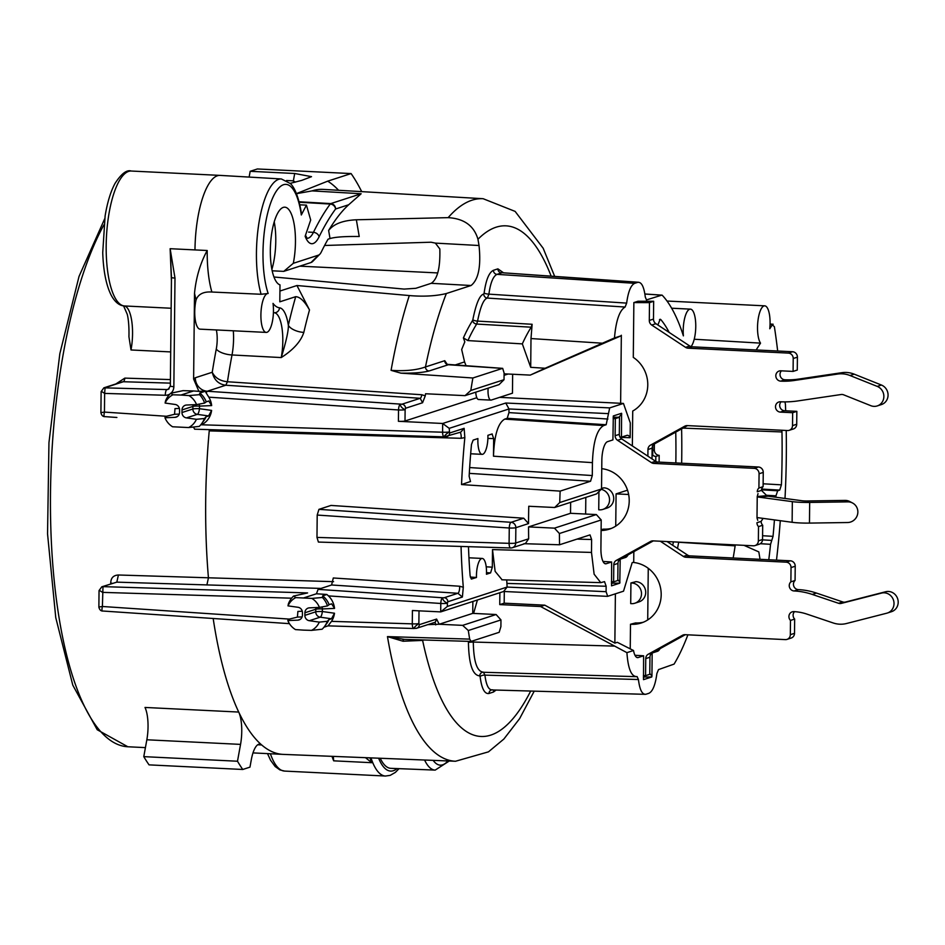 <?xml version="1.0" encoding="UTF-8"?>
<svg xmlns="http://www.w3.org/2000/svg" width="945" height="945" viewBox="0 0 945 945"><rect width="100%" height="100%" fill="white"/><g stroke="black" fill="none" stroke-linecap="round" stroke-linejoin="round"><path stroke-width="1.42" d="M273.955 276.991L404.082 289.087L415.812 288.308L431.204 283.323C437.488 279.188 440.358 267.73 439.827 248.96L435.373 243.113L431.074 242.215L324.608 245.476M659.102 462.129L659.173 455.348A5.197 4.89 -108 0 1 654.318 449.95L654.377 443.961M652.794 445.638L652.7 455.1A5.197 4.89 -108 0 0 655.83 456.435L659.173 455.348M647.715 619.944L648.258 568.311M634.969 655.263L643.604 655.795L638.218 657.531A17.152 5.469 -87.2 0 1 637.544 657.625A17.152 5.469 -87.2 0 1 633.516 650.514L617.309 642.316L614.864 643.108L615.384 593.826M630.492 624.255L635.536 622.944L630.492 624.255L630.232 648.943M630.929 582.959L635.973 581.647A10.395 9.781 72 0 1 645.577 590.684A10.395 9.781 72 0 1 639.068 601.859L634.886 603.217A10.395 9.781 72 0 1 631.567 603.654L630.705 603.607L630.929 582.959L631.78 583.006A10.395 9.781 72 0 1 641.383 592.042A10.395 9.781 72 0 1 634.886 603.217M585.817 497.401L585.64 514.045L596.354 514.564L601.209 519.963L559.405 533.523L554.455 528.149L596.354 514.564M615.738 526.129L616.081 493.881L627.515 490.171M652.7 455.1L652.05 456.494M657.862 324.986L660.189 319.245L660.862 319.634L659.492 319.599M669.19 332.439A179.278 57.184 92.8 0 0 660.862 319.634M691.043 346.614A19.491 6.213 92.8 0 0 695.756 324.986A19.491 6.213 92.8 0 0 690.429 309.133A19.491 6.213 92.8 0 0 683.389 335.877A202.667 64.638 92.8 0 0 662.351 295.383L662.02 295.1M646.392 299.943L661.677 295.159L644.892 294.025M638.643 282.248L637.58 282.401C641.407 281.622 643.982 286.512 645.293 297.049L646.545 300.002M531.22 327.194A178.203 56.842 92.8 0 0 522.325 343.885L530.7 367.321L530.995 338.558L532.13 324.277L531.22 327.194L476.682 324.064L477.568 321.099C480.45 306.617 483.722 298.939 487.372 298.077L488.908 294.143C490.455 282.779 493.148 276.188 496.999 274.357L634.721 283.323L637.58 282.401L502.539 272.762L638.383 282.248M634.721 283.323C630.882 285.036 628.189 291.639 626.653 303.109L488.908 294.143A3.898 0.803 6.9 0 1 484.135 293.056C485.931 280.003 489.026 272.42 493.42 270.305L497.897 268.852L503.579 272.845M620.629 403.291L621.337 335.251A17.01 5.434 92.8 0 0 621.243 335.747L614.474 337.944C615.951 320.709 619.495 310.409 625.094 307.042L626.653 303.109M692.212 346.815L688.031 348.173L788.354 353.099A5.197 4.89 72 0 1 793.221 358.509L793.091 371.409L797.273 370.05L797.415 357.151A5.197 4.89 72 0 0 792.548 351.741L692.212 346.815A5.197 4.89 72 0 1 689.755 346L655.901 323.686A5.197 4.89 72 0 1 653.479 319.091L653.668 301.278L638.04 301.231L633.859 302.577L633.292 357.387A31.173 29.33 72 0 1 632.725 411.04L632.359 445.945M601.103 529.602L603.571 529.129L601.103 529.921M601.54 488.305L603.997 487.833A10.395 9.781 72 0 1 613.6 496.869A10.395 9.781 72 0 1 607.103 508.044L602.91 509.39A10.395 9.781 72 0 1 599.602 509.839L598.74 509.792L598.929 491.577M652.168 653.042L651.932 676.077L649.77 673.454M652.251 652.983L657.555 651.27L655.558 651.152M651.932 676.077L651.766 676.974L643.51 679.644L643.604 655.795M476.823 397.715L405.003 421.009A5.197 0.591 -179.4 0 1 398.412 421.305L442.673 423.478L505.776 403.019L609.679 407.897L623.44 403.432L630.291 422.947L630.138 437.712A17.152 5.469 -87.2 0 0 627.504 435.302A17.152 5.469 -87.2 0 0 626.866 435.397L621.479 437.133L621.574 413.284L613.317 415.954L612.915 439.909L607.529 441.658A17.152 5.469 -87.2 0 0 601.835 460.487L601.528 488.99L596.578 493.916L554.668 507.5L528.763 506.26A280.24 89.385 92.8 0 0 528.55 523.577L523.731 518.203L331.022 505.433L318.938 509.355L317.201 515.06L316.977 537.41L509.095 543.328A5.197 0.591 0.6 0 0 515.686 543.021L528.657 538.815A280.24 89.385 -87.2 0 1 528.55 526.908L570.52 513.3L585.64 514.045M609.679 407.897L606.17 424.742L603.654 425.557C596.933 429.432 593.188 441.787 592.432 462.637L592.291 475.548L590.566 481.253L560.137 491.116A279.956 89.291 -87.2 0 0 559.735 502.551L601.528 488.99M601.209 519.963L600.914 548.478A17.152 5.469 -87.2 0 0 605.58 563.811A17.152 5.469 -87.2 0 0 606.253 563.716L611.639 561.98L611.545 585.829L619.79 583.159L620.203 559.227M620.286 559.168L625.578 557.456L623.594 557.337M628.071 554.857A17.152 5.469 -87.2 0 1 625.59 557.456M672.757 545.312L673.395 541.863M678.699 542.123L677.518 548.454M672.982 641.513L671.541 642.305M468.425 641.36L468.425 642.281L473.303 642.045C473.646 661.713 477.024 671.753 483.45 672.167L484.915 675.12L638.43 679.526C639.73 690.074 642.305 694.965 646.144 694.185L648.813 693.323C652.652 691.61 655.346 685.019 656.881 673.561L658.5 669.603L674.092 664.099A202.372 64.555 92.8 0 0 687.889 634.827M645.187 694.351L646.144 694.185M638.43 679.526L637.084 676.561M633.516 650.514L626.913 652.652C628.071 668.871 631.414 676.844 636.942 676.573L636.079 676.655M660.035 648.672A17.152 5.469 -87.2 0 1 657.555 651.27M559.405 533.523A279.956 89.291 -87.2 0 0 559.57 544.769L589.999 534.894L591.617 539.512L591.487 552.423L594.121 574.194L600.784 582.652L604.528 581.636L606.147 586.254L606.088 591.7L607.706 596.319L623.523 591.192L632.17 562.665L633.717 562.157L633.8 554.302A17.152 5.469 -87.2 0 1 633.894 551.632M603.005 561.448L611.639 561.98M620.026 437.086L621.479 437.133M617.806 579.639L619.967 582.262M621.727 414.075L618.821 417.253M570.52 513.3L570.638 502.327M554.455 528.149L528.55 526.908M559.735 502.551L554.668 507.5M560.137 491.116L461.538 484.561A280.854 89.586 92.8 0 1 464.845 437.582L461.16 438.303L209.235 430.873L209.294 429.632M112.479 583.337L110.754 583.159C110.801 578.009 113.353 575.281 118.408 574.997L333.585 581.671M326.899 594.476L322.658 595.858A19.491 18.333 -108 0 1 329.12 604.646L331.636 603.831L334.542 608.415A19.491 18.333 72 0 0 328.458 595.893L326.899 594.476L316.433 593.779L318.099 589.373L331.601 584.99L333.29 577.986L459.636 586.231L463.298 587.247L462.388 597.039L457.912 593.283A5.197 1.583 93.8 0 0 459.636 586.231M461.054 546.446A280.854 89.586 92.8 0 0 463.298 587.247M528.657 538.815L525.455 543.481M559.57 544.769L523.908 543.694M554.68 276.401L543.174 248.251L515.119 211.397L483.131 198.71L323.261 189.39A283.087 90.295 92.8 0 0 312.063 190.89L361.155 193.749L348.67 204.758L335.593 208.999A5.197 4.89 -108 0 0 330.774 203.6L299.116 201.757M435.373 243.113L479.032 245.511L477.957 239.262C474.036 225.796 464.101 218.59 448.154 217.645L356.359 219.783C342.87 220.409 333.632 223.965 328.636 230.486A282.59 90.141 -87.2 0 1 348.67 204.758M502.693 368.361L504.098 373.015L504.028 379.701L470.811 390.474L465.046 395.648L425.569 393.758A281.267 89.716 92.8 0 0 425.262 395.837L421.801 394.75L227.45 381.745A283.087 90.295 -87.2 0 1 232.009 354.966A31.291 9.982 92.8 0 0 233.309 330.785M470.811 390.474A280.854 89.586 -87.2 0 1 472.878 377.988L400.881 373.145L391.076 370.345C405.11 371.279 416.568 370.145 425.474 366.943L444.741 360.695L447.209 364.297M479.032 245.511C481.159 266.289 478.501 279.625 471.071 285.508L446.347 293.529C435.81 296.08 423.466 296.754 409.291 295.561L296.954 285.52L309.499 309.948A282.484 90.094 92.8 0 0 303.817 332.404C300.912 341.393 293.387 349.792 281.232 357.564L232.009 354.966A12.994 4.926 10.7 0 1 216.287 349A18.298 5.835 92.8 0 0 216.358 329.959M503.697 591.476L440.701 611.899L412.422 610.517L412.28 623.854A5.197 1.666 91.8 0 0 413.792 628.508L328.045 625.862L331.482 621.361L412.28 623.854A5.197 0.591 0.6 0 0 418.871 623.546L419.273 624.68A3.898 3.662 72 0 1 416.792 628.212L435.302 622.212L436.614 619.069L439.189 624.243L462.648 625.366L468.307 630.516A280.854 89.586 -87.2 0 0 469.677 639.115L387.462 636.611L403.066 641.242L422.616 640.403A255.634 81.542 92.8 0 0 530.688 691.043M472.866 601.481L472.736 613.376L439.189 624.243L427.801 624.645M213.18 618.502A283.205 90.33 -87.2 0 0 238.719 712.057A283.205 90.33 92.8 0 0 261.694 744.967A25.987 8.292 -87.2 0 0 259.745 744.105A25.987 8.292 -87.2 0 0 251.299 759.792L249.964 767.139L242.759 769.478A324.773 103.584 -87.2 0 1 237.49 761.233L240.55 744.388L146.841 739.781A25.987 8.292 92.8 0 0 145.01 707.451L238.719 712.057A25.987 8.292 -87.2 0 1 240.55 744.388M523.731 518.203L511.068 522.302A5.197 4.89 72 0 1 515.852 527.7L515.686 543.021A5.197 4.89 72 0 1 510.796 547.946A5.197 1.666 -88.2 0 1 510.607 547.97A5.197 1.666 -88.2 0 1 509.095 543.328L509.26 528.007A5.197 1.642 -86.1 0 1 511.068 522.302L318.938 509.355M316.977 537.41L318.406 542.064L510.607 547.97A5.197 5.197 0 0 0 512.367 547.722L525.444 543.481M528.55 523.577L515.852 527.7A5.197 0.591 -179.4 0 1 509.26 528.007L317.201 515.06M470.515 481.607L469.145 476.268A258.28 82.38 92.8 0 1 471.484 444.469L473.138 440.11L477.922 438.551A15.592 4.973 92.8 0 0 482.127 454.344A15.592 4.973 92.8 0 0 487.904 435.326L492.18 433.944M470.327 481.548L461.538 484.561M606.17 424.742L507.229 418.304L504.713 419.119C497.991 422.994 494.247 435.35 493.479 456.199L493.668 438.598L487.88 438.433M492.05 433.979L493.668 438.598M469.677 639.115L471.13 641.407L499.173 632.311L500.897 626.606L500.968 619.92L496.101 614.522L472.736 613.376M468.307 630.516L500.968 619.92M472.878 377.988L502.48 368.396L448.733 364.77M507.229 418.304L508.953 412.599L508.989 408.961L505.776 403.019M444.174 436.85A5.197 1.666 -88.2 0 1 444.103 436.85A5.197 1.666 -88.2 0 1 442.591 432.208L442.673 423.478L449.218 428.345L508.989 408.961L607.954 413.603M449.218 428.345L449.584 433.034A3.898 3.662 72 0 1 447.091 436.566L447.091 436.566A3.898 3.662 72 0 1 445.91 436.732M449.584 433.034L464.125 428.321L464.845 437.582M318.099 589.373L442.603 597.772C442.756 600.016 444.351 601.811 447.387 603.17L447.812 601.764L462.388 597.039M607.375 596.342L503.626 591.476L507.122 587.058L447.351 606.442L440.701 611.899L440.795 603.477A5.197 0.591 -179.4 0 0 447.387 603.17L447.351 606.442M606.088 591.7L507.122 587.058L506.721 579.935M502.09 579.805L495.133 571.359L492.499 549.588L492.321 567.189L490.585 572.894L486.498 572.635M468.956 557.798L482.245 558.448A15.592 4.973 92.8 0 1 486.451 574.241L490.585 572.894M482.245 558.448A15.592 4.973 92.8 0 0 476.469 577.478L471.472 579.049M471.271 579.001L470.114 575.706A258.28 82.38 92.8 0 1 468.472 546.683M454.651 365.124L464.574 361.911L461.668 349.508L464.81 341.866L463.404 337.92L467.917 340.59L522.325 343.885M504.098 373.83L530.228 375.106L545.135 368.255L530.7 367.321M508.091 374.019L504.075 375.319M512.651 374.244L512.462 393.191L491.258 400.066A10.395 3.319 92.8 0 1 490.857 400.113A10.395 3.319 92.8 0 1 488.152 388.159M621.243 335.747L530.228 375.106M499.87 592.716L499.751 604.611L504.181 603.182L504.299 591.511M419.013 610.836L418.871 623.546C415.8 625.732 414.17 627.374 413.993 628.472L413.91 628.508M413.792 628.508A5.197 1.666 91.8 0 0 413.875 628.496L416.792 628.212A3.898 3.662 72 0 1 416.78 628.212A3.898 3.662 72 0 1 415.611 628.378M303.487 630.126L311.519 630.374A18.191 17.116 -108 0 0 319.304 622.117L309.31 620.711A5.197 4.89 72 0 1 304.869 615.349L304.904 612.762A5.197 4.89 72 0 1 309.44 607.848L319.457 607.411A18.191 17.116 -108 0 0 311.85 598.409L295.797 597.618A18.191 17.116 -108 0 0 288.001 605.875L298.006 607.281A5.197 4.89 72 0 1 302.435 612.643L302.412 615.23A5.197 4.89 72 0 1 297.864 620.144L287.847 620.57A18.191 17.116 -108 0 0 295.466 629.583L303.487 630.126M326.202 624.208A19.491 18.333 -108 0 0 326.438 623.913A19.491 18.333 -108 0 0 328.966 619.589L327.336 621.302A22.089 20.778 -108 0 1 324.844 626.051A22.089 20.778 -108 0 1 322.115 629.216L311.519 630.374M328.092 625.862L323.981 627.197M99.142 606.973L102.403 606.489C101.694 609.927 101.8 611.439 102.733 611.013L289.43 623.653M116.885 417.477L104.765 416.627C103.844 417.04 103.737 415.54 104.446 412.091L166.603 416.284M170.407 379.583L124.835 378.118L115.881 383.942M170.691 351.918L131.001 349.969L128.933 336.715C129.347 321.572 127.28 314.342 127.232 314.248L123.547 305.802M293.978 182.491L293.363 180.838L294.698 173.49L311.507 176.668L301.762 180.377L290.209 183.354M333.337 756.39L333.68 760.831A75.352 24.038 -87.2 0 1 331.99 756.331M309.499 309.948C304.668 301.325 300.073 296.895 295.702 296.671L279.814 301.821L279.992 284.858A38.969 12.427 -87.2 0 1 270.565 243.928A38.969 12.427 -87.2 0 1 284.811 207.179A38.969 12.427 -87.2 0 1 293.304 263.312L318.453 255.15A18.191 5.8 92.8 0 0 319.753 254.288A18.191 5.8 92.8 0 0 321.394 251.807A275.408 87.85 92.8 0 1 328.057 239.179L330.029 238.542C335.227 237.006 344.972 236.321 359.23 236.498L356.359 219.783M308.59 232.08L313.433 232.352A5.197 3.957 26.1 0 1 319.091 236.805A36.938 11.777 92.8 0 1 305.14 236.274L310.692 219.996L306.44 205.136L301.313 214.987L301.372 212.909C297.604 190.984 292.17 185.244 290.434 183.59L281.374 178.959L220.114 175.392A67.556 21.546 -87.2 0 0 220.043 175.392L131.261 171.033A67.556 21.546 -87.2 0 0 106.454 236.805A67.556 21.546 -87.2 0 0 124.232 305.944L171.151 308.247M266.23 332.404L200.068 329.155A19.491 6.213 -87.2 0 1 196.099 299.778C198.367 294.06 203.624 291.473 211.869 292.029L261.115 294.273L268.156 293.482A19.491 6.213 92.8 0 0 268.132 293.482A19.491 6.213 92.8 0 0 260.974 312.63A19.491 6.213 92.8 0 0 266.23 332.404A19.491 6.213 92.8 0 0 272.089 322.895A19.491 6.213 92.8 0 0 273.022 303.392A61.791 19.703 -87.2 0 0 279.496 307.798A36.938 11.777 92.8 0 1 288.343 325.234C288.627 330.384 286.252 341.169 281.232 357.564A31.74 10.123 92.8 0 0 274.334 312.748A66.989 21.369 -87.2 0 1 273.424 312.582M296.954 285.52L279.921 291.048M463.404 337.92A183.106 58.401 -87.2 0 1 472.606 320.461L472.843 319.717C476.067 303.569 479.694 295.005 483.745 294.049L484.135 293.056M468.425 642.281C468.85 664.217 472.618 675.415 479.741 675.876L480.119 676.62C481.655 688.598 484.608 694.221 488.99 693.476L493.467 692.024L496.101 690.051M694.221 339.243L760.524 343.13L756.142 349.957M667.016 301.042L764.753 305.837A19.491 6.213 92.8 0 1 769.773 328.742L772.278 324.856L774.38 326.686A310.881 99.154 -87.2 0 1 777.664 351.008M764.753 305.837A19.491 6.213 92.8 0 0 757.902 321.17A19.491 6.213 92.8 0 0 760.524 343.13M361.699 191.622A324.773 103.584 -87.2 0 0 351.091 173.573L327.702 181.156L296.447 193.607M208.951 400.987L206.234 401.826A19.491 18.333 -108 0 0 199.773 393.037L199.56 394.667L188.965 395.589L180.944 395.045L193.501 390.97L198.887 391.336L193.619 379.039L195.308 377.752L212.247 372.259C215.035 377.835 220.102 381 227.45 381.745L225.784 385.229C218.567 384.261 214.054 379.937 212.247 372.259A296.08 94.441 -87.2 0 1 216.287 349M193.619 379.039L194.516 293.281C196.052 277.511 200.281 263.253 207.191 250.508L194.977 249.917A67.556 21.546 -87.2 0 1 220.043 175.392M370.003 757.855A75.352 24.038 92.8 0 0 371.798 762.698L365.479 757.666M480.119 676.62A3.898 1.642 173.8 0 1 484.915 675.12C486.238 685.55 488.813 690.441 492.652 689.791M477.414 600.004L473.599 613.411M499.751 604.611L540.575 606.525L626.913 652.652M504.181 603.182L544.757 605.166L540.575 606.525M544.757 605.166L614.864 643.108M628.649 494.483L616.081 493.881M655.783 461.373L655.83 456.435M743.939 545.324L758.811 551.892L759.898 558.4A259.816 82.876 92.8 0 1 759.78 559.31M678.675 542.253L735.127 545.844A180.176 57.468 92.8 0 1 733.166 558.011M735.293 544.899L735.127 545.844M762.591 535.732L773.034 536.347L770.553 544.308A287.28 91.63 92.8 0 1 768.781 559.759M773.034 536.347A292.477 93.283 92.8 0 0 774.439 519.904M775.892 497.235A292.477 93.283 92.8 0 0 775.963 495.83L777.676 490.762L779.708 490.101L781.42 484.844A308.07 98.256 -87.2 0 0 781.976 431.959L781.846 430.258M770.069 324.017L773.152 324.241L770.045 324.69M780.003 374.303A310.881 99.154 -87.2 0 1 780.097 375.46M785.685 410.803A321.217 102.45 -87.2 0 0 785.425 404.495L785 401.885M786.228 430.471A321.217 102.45 -87.2 0 1 785 498.464M780.286 520.695A310.881 99.154 -87.2 0 1 776.483 560.137M762.532 539.855L771.781 540.41M681.652 463.239A283.205 90.33 92.8 0 0 681.605 428.876M675.746 432.125A265.013 84.53 -87.2 0 1 675.84 462.944M351.091 173.573L257.383 168.966L250.177 171.305L294.698 173.49M424.6 760.028A66.989 21.369 92.8 0 0 435.184 770.104L390.84 768.332A67.402 21.499 -87.2 0 1 380.233 758.256M312.063 190.89L296.482 193.69M307.397 238.282A31.74 10.123 92.8 0 0 313.433 232.352A298.23 95.126 -87.2 0 1 330.23 204.049A5.197 1.642 -86.7 0 1 330.774 203.6L361.155 193.749M299.234 202.242L330.23 204.049A5.197 4.441 36.4 0 1 335.593 208.999A293.033 93.46 -87.2 0 0 319.091 236.805M268.132 293.482L268.156 293.482A61.791 19.703 -87.2 0 1 272.243 198.958A61.791 19.703 -87.2 0 1 301.313 214.987M295.702 296.671A295.466 94.24 92.8 0 0 288.343 325.234A12.994 6.072 -166.9 0 0 303.817 332.404M272.184 270.802L283.76 271.369L293.304 263.312M283.76 271.369L310.999 262.533A25.987 8.292 92.8 0 0 312.854 261.292L319.753 254.288M425.262 395.837L422.569 402.747L420.194 398.294L225.784 385.229L207.25 391.242A12.994 12.226 72 0 1 195.308 377.752M398.412 421.305L398.53 409.965A5.197 1.642 -86.1 0 1 400.337 404.271C400.479 406.504 402.074 408.299 405.121 409.669L405.547 408.264L422.569 402.747M464.574 361.911L466.121 365.904M504.028 379.701L499.054 384.615L465.046 395.648M400.881 373.145C413.178 373.346 422.569 372.625 429.054 370.983A3.898 3.662 72 0 1 425.474 366.943A255.634 81.542 92.8 0 1 446.347 293.529M614.474 337.944L545.135 368.255M475.76 392.175A10.395 3.319 92.8 0 0 478.56 399.511L490.857 400.113M623.44 403.432L499.61 397.349M620.18 437.346L630.138 437.712M200.777 424.766L442.591 432.208A5.197 0.591 -179.4 0 0 449.182 431.9C446.099 434.074 444.469 435.716 444.292 436.826L444.221 436.862M194.764 429.148L193.335 427.045M464.125 428.321L460.806 432.113L444.138 436.862M460.038 432.361A5.197 1.595 -88.3 0 1 461.16 438.303M124.835 378.118A5.316 1.666 -88.3 0 1 123.334 381.733L122.082 381.922M170.36 383.127L123.334 381.733L105.072 387.663L104.635 393.404L101.41 391.348M171.435 280.866L170.135 248.7L174.99 278.054A5.197 0.591 -179.4 0 1 171.47 277.464L170.336 386.056L168.127 389.399A3.898 3.662 72 0 1 166.946 389.564L103.891 387.828L122.082 381.934M405.003 421.009L405.121 409.669A5.197 0.591 0.6 0 1 398.53 409.965L208.821 397.172A19.491 18.333 72 0 1 211.656 405.594L208.75 401.011M203.317 421.399A19.491 18.333 -108 0 0 203.553 421.092A19.491 18.333 -108 0 0 206.081 416.769L208.597 415.954L211.609 410.413A19.491 18.333 72 0 1 203.624 423.561L201.096 424.388M328.966 619.589L331.482 618.774L334.495 613.234A19.491 18.333 72 0 1 331.482 621.361M193.501 390.97L183.023 390.651L170.691 393.25L172.911 394.797A18.191 17.116 -108 0 0 165.127 403.054L175.12 404.46A5.197 4.89 72 0 1 179.562 409.823L179.526 412.41A5.197 4.89 72 0 1 174.99 417.336L164.973 417.761A18.191 17.116 -108 0 0 172.581 426.774L188.634 427.553A18.191 17.116 -108 0 0 196.418 419.308L186.425 417.891A5.197 4.89 72 0 1 181.983 412.528L182.019 409.953A5.197 4.89 72 0 1 186.555 405.027L196.572 404.602A18.191 17.116 -108 0 0 188.965 395.589M211.609 410.413L199.466 408.701L199.489 406.114A5.197 1.701 87.6 0 0 199.206 404.106M211.656 405.594L199.489 406.114A5.197 0.591 0.6 0 0 192.898 406.421A5.197 4.89 72 0 1 193.182 404.743M208.597 415.954L197.304 414.359A5.197 1.595 -82 0 0 199.466 408.701A5.197 0.591 0.6 0 0 192.874 408.996L192.898 406.421L182.019 409.953M206.081 416.769L204.451 418.493L196.418 419.308M203.553 421.092L201.958 423.23A22.089 20.778 -108 0 1 199.23 426.396L188.634 427.553M101.186 412.575L104.446 412.091L104.635 393.404L165.304 395.27A5.197 1.666 -88.2 0 1 166.946 389.564L169.072 388.867M164.973 417.761L165.304 416.568L174.553 414.288L175.002 408.618L179.385 408.429M170.691 393.25A22.089 20.778 -108 0 0 165.47 401.152L165.127 403.054M180.944 395.045L172.911 394.797M198.887 391.336L205.289 391.254L206.164 392.943L207.25 391.242L401.956 404.212A3.898 3.662 72 0 1 405.547 408.264M199.773 393.037L205.289 391.254M208.821 397.172L206.164 392.943M206.234 401.826L204.616 403.078L196.572 404.602M204.616 403.078A22.089 20.778 -108 0 0 199.56 394.667M201.958 423.23A22.089 20.778 -108 0 0 204.451 418.493M334.495 613.234L322.351 611.521L322.375 608.934A5.197 1.701 87.6 0 0 322.08 606.914M334.542 608.415L322.375 608.934A5.197 0.591 0.6 0 0 315.784 609.241A5.197 4.89 72 0 1 316.067 607.564M331.482 618.774L320.19 617.179A5.197 1.595 -82 0 0 322.351 611.521A5.197 0.591 0.6 0 0 315.748 611.817L315.784 609.241L304.904 612.762M327.336 621.302L319.304 622.117M289.489 619.105L102.403 606.489L102.981 586.632L307.586 592.928L293.564 596.059L295.797 597.618M316.433 593.779L303.829 597.866M291.603 598.197L102.556 592.373L99.319 590.33M118.408 574.997L116.814 582.144L101.812 586.798L116.814 582.144L321.016 588.428M470.291 577.064L476.469 577.478M328.458 595.893L440.795 603.477A5.197 1.642 93.9 0 1 442.603 597.772L444.233 597.724A3.898 3.662 72 0 1 447.812 601.764M331.601 584.99L457.912 593.283L444.233 597.724M329.12 604.646L327.502 605.899L319.457 607.411M327.502 605.899A22.089 20.778 -108 0 0 322.446 597.476L311.85 598.409M322.658 595.858L322.446 597.476M293.564 596.059A22.089 20.778 -108 0 0 288.343 603.973L288.001 605.875M302.128 616.908L297.439 617.097L288.19 619.388L287.847 620.57M297.439 617.097L297.888 611.427L302.27 611.25M194.977 249.917L170.135 248.7L171.47 277.452M286.548 180.507L293.363 180.838L295.419 182.149M249.126 177.081L250.177 171.305M242.759 769.478L149.062 764.871A324.773 103.584 -87.2 0 1 143.782 756.638L146.841 739.781M237.49 761.233L143.782 756.638M682.975 428.12L781.976 431.959M763.135 483.793L781.42 484.844M761.505 489.829L777.676 490.762M462.648 625.366L496.101 614.522M422.639 639.954A3.898 3.662 -108 0 0 422.616 640.403L423.892 639.989M403.834 639.375A3.898 1.181 -92.3 0 0 403.066 641.242M404.141 639.352L387.462 636.611A281.61 89.822 -87.2 0 0 455.514 761.257L283.311 754.393A283.205 90.33 -87.2 0 1 283.039 754.382A283.205 90.33 -87.2 0 1 261.694 744.967L257.701 744.778M619.79 583.159L611.415 583.195M651.766 676.974L643.38 677.01M643.356 622.223A31.173 29.33 72 0 1 635.536 622.944M649.947 657.224L645.754 658.582L645.577 675.675L649.758 674.317L649.947 657.224A5.197 4.89 72 0 1 652.452 652.877L648.258 654.223L682.562 635.253A5.197 4.89 72 0 1 685.03 634.686L785.354 639.611A5.197 4.89 72 0 0 787.02 639.387L791.201 638.029A5.197 4.89 72 0 0 794.521 633.327L790.327 634.686A5.197 4.89 72 0 1 787.02 639.387M685.302 634.697L652.452 652.877M794.532 611.651A5.197 4.89 72 0 0 794.662 619.069L794.521 633.327M667.052 541.556L687.57 555.081A5.197 4.89 72 0 0 690.027 555.884L790.351 560.81A5.197 4.89 72 0 1 795.217 566.22L795.076 580.478A5.197 4.89 72 0 0 798.301 589.609A72.753 68.453 72 0 1 816.445 593.07L842.763 601.941A5.197 4.89 -108 0 0 845.444 602.048L885.701 591.735A10.395 9.781 72 0 1 897.75 599.059A10.395 9.781 72 0 1 891.56 611.663L887.379 613.021A10.395 9.781 72 0 1 886.823 613.187L846.555 623.499A25.987 24.452 72 0 1 833.171 622.956L806.853 614.085A51.963 48.892 -108 0 0 793.894 611.616A5.197 4.89 72 0 0 790.481 620.428L790.327 634.686M660.307 541.225L683.389 556.44A5.197 4.89 72 0 0 685.834 557.243L786.169 562.169A5.197 4.89 72 0 1 791.036 567.579L790.882 581.837A5.197 4.89 72 0 0 794.107 590.968A72.753 68.453 72 0 1 812.263 594.429L838.581 603.3A5.197 4.89 -108 0 0 841.251 603.406L881.52 593.094A10.395 9.781 72 0 1 893.568 600.418A10.395 9.781 72 0 1 887.379 613.021M645.754 658.582A5.197 4.89 72 0 1 648.258 654.223M645.577 675.675L643.391 675.474M632.937 562.417A31.173 29.33 72 0 1 660.886 589.952A31.173 29.33 72 0 1 641.289 622.979A31.173 29.33 72 0 1 631.355 624.302M795.076 580.478L790.882 581.837M794.662 619.069L790.481 620.428M652.015 458.904L652.133 448.154A5.197 4.89 72 0 1 654.637 443.796L650.455 445.154L684.747 426.183A5.197 4.89 72 0 1 687.216 425.604L787.551 430.53A5.197 4.89 72 0 0 789.205 430.318L793.387 428.959A5.197 4.89 72 0 0 796.706 424.258L792.524 425.616A5.197 4.89 72 0 1 789.205 430.318M687.487 425.628L654.637 443.796M781.113 401.814A5.197 4.89 72 0 0 784.539 410.744L796.848 411.347L796.706 424.258M781.432 370.842A5.197 4.89 72 0 0 784.87 379.772A77.951 73.344 -108 0 0 798.513 379.11L841.912 372.684A25.987 24.452 72 0 1 854.209 374.161L881.425 385.04A10.395 9.781 72 0 1 888.064 395.057A10.395 9.781 72 0 1 881.425 404.566L877.243 405.925A10.395 9.781 72 0 1 870.829 405.688L843.613 394.809A5.197 4.89 -108 0 0 841.156 394.514L797.757 400.94A98.729 92.893 72 0 1 780.464 401.779A5.197 4.89 72 0 0 775.561 407.59A5.197 4.89 72 0 0 780.357 412.103L792.654 412.705L792.524 425.616M633.859 302.577L649.487 302.636L649.298 320.449A5.197 4.89 72 0 0 651.707 325.045L685.574 347.358A5.197 4.89 72 0 0 688.031 348.173M793.091 371.409L780.794 370.806A5.197 4.89 72 0 0 775.88 376.606A5.197 4.89 72 0 0 780.688 381.13A77.951 73.344 -108 0 0 794.332 380.469L837.731 374.043A25.987 24.452 72 0 1 850.027 375.519L877.243 386.399A10.395 9.781 72 0 1 883.87 396.416A10.395 9.781 72 0 1 877.243 405.925M647.88 456.175L647.951 449.501A5.197 4.89 72 0 1 650.455 445.154M653.668 301.278L649.487 302.636M796.848 411.347L792.654 412.705M611.391 528.409A31.173 29.33 72 0 1 603.571 529.129M617.971 563.409L613.789 564.767L613.612 581.86L617.794 580.502L617.971 563.409A5.197 4.89 72 0 1 620.487 559.062L616.294 560.409L650.597 541.438A5.197 4.89 72 0 1 653.054 540.871L753.389 545.797A5.197 4.89 72 0 0 755.043 545.572L759.237 544.214A5.197 4.89 72 0 0 762.544 539.512L758.362 540.871A5.197 4.89 72 0 1 755.043 545.572M653.338 540.883L620.487 559.062M763.087 518.38L761.138 521.368A5.197 4.89 72 0 0 762.698 525.255L762.544 539.512M766.808 495.641A5.197 3.496 84.6 0 0 768.12 496.184L758.54 497.094A5.197 3.496 84.6 0 1 757.228 496.538L766.808 495.641L761.469 490.396A5.197 4.89 72 0 1 763.099 486.663L758.918 488.022L759.071 473.764A5.197 4.89 72 0 0 754.204 468.354L653.869 463.428A5.197 4.89 72 0 1 651.412 462.625L617.557 440.299A5.197 4.89 72 0 1 615.136 435.704L615.325 418.611L613.14 418.6M613.151 417.229L619.507 417.253L619.329 434.346A5.197 4.89 72 0 0 621.739 438.941L655.606 461.266A5.197 4.89 72 0 0 658.051 462.07L758.386 466.995A5.197 4.89 72 0 1 763.253 472.405L763.099 486.663M761.469 490.396L757.276 491.754A5.197 4.89 72 0 1 758.918 488.022M757.748 520.341L757.004 517.931L757.228 496.538L758.032 493.644M762.698 525.255L758.516 526.613A5.197 4.89 72 0 1 756.957 522.727L761.138 521.368M758.516 526.613L758.362 540.871M613.789 564.767A5.197 4.89 72 0 1 616.294 560.409M613.612 581.86L611.427 581.659M601.741 468.673A31.173 29.33 72 0 1 628.968 496.55A31.173 29.33 72 0 1 609.324 529.165A31.173 29.33 72 0 1 601.103 530.511M601.174 489.356A10.395 9.781 72 0 1 609.501 498.936A10.395 9.781 72 0 1 602.91 509.39M619.507 417.253L615.325 418.611M768.12 496.184L801.915 500.732A5.197 0.591 0.6 0 0 806.865 500.968L845.007 500.401A10.395 10.076 -62.4 0 1 849.72 501.511L852.532 502.988A10.395 10.076 -62.4 0 1 847.594 522.526L809.463 523.093A18.191 2.067 -179.4 0 1 792.123 522.29L758.327 517.742A5.197 3.496 84.6 0 0 757.004 517.931M758.54 497.094L792.335 501.641A18.191 2.067 0.6 0 0 809.676 502.445L847.819 501.866A10.395 10.076 -62.4 0 1 852.532 502.988M638.229 657.531L636.883 657.46M606.253 563.716L604.906 563.645M206.884 584.979L208.443 577.856A283.205 90.33 -87.2 0 1 209.235 430.873M483.131 198.71A281.61 89.822 92.8 0 0 448.154 217.645M409.291 295.561A281.61 89.822 92.8 0 0 391.076 370.345M591.617 539.512L577.052 539.099M590.566 481.253L469.311 473.362M592.291 475.548L469.665 467.562M493.479 456.199L592.432 462.637M467.917 340.59A179.207 57.161 -87.2 0 1 476.682 324.064A3.898 3.213 32.3 0 1 472.606 320.461M436.614 619.069L419.273 624.68M434.665 622.412A5.197 1.654 -88.2 0 1 435.728 624.881M103.891 224.898A283.205 90.33 92.8 0 0 51.302 540.564A283.205 90.33 92.8 0 0 127.847 746.763L145.412 747.625M110.825 583.868A283.205 90.33 -87.2 0 1 110.754 583.159M371.798 762.698L333.68 760.831M399.026 768.663L395.388 772.384L390.19 775.361L385.477 776.034L284.634 771.085A75.352 24.038 -87.2 0 1 270.412 753.767M385.477 776.034A75.352 24.038 -87.2 0 1 370.983 757.89M397.054 768.58A70.154 22.373 -87.2 0 1 378.614 758.197M328.636 230.486L330.029 238.542M433.153 760.371A61.791 19.703 92.8 0 0 447.895 760.961M431.204 283.323L471.071 285.508M551.148 276.153A255.634 81.542 92.8 0 0 477.957 239.262M338.582 190.276A296.08 94.441 92.8 0 0 327.702 181.156M196.099 299.778A80.431 25.657 -87.2 0 1 194.516 293.281M493.467 692.024A3.898 3.662 72 0 1 494.058 689.992M488.99 693.476A3.898 3.662 72 0 1 491.412 689.968M479.741 675.876A3.898 3.685 77.7 0 1 482.588 672.249L635.843 676.644M473.315 640.698L473.303 642.045L614.368 646.096M760.312 543.706L770.553 544.308M261.115 294.273A66.989 21.369 -87.2 0 1 259.367 220.398A66.989 21.369 -87.2 0 1 281.374 178.959M273.412 312.701L274.334 312.748A5.197 4.926 -83.8 0 0 279.496 307.798M211.869 292.029A67.438 21.511 -87.2 0 1 207.203 250.508M271.888 269.372A38.969 12.427 92.8 0 0 274.227 221.874M310.999 262.533L318.453 255.15M421.801 394.75A5.197 1.642 -86.2 0 1 420.194 398.294L401.956 404.212M429.054 370.983L448.32 364.746A3.898 3.662 72 0 1 444.741 360.695M532.13 324.277L477.568 321.099A3.898 1.087 8.4 0 1 472.843 319.717M530.995 338.558L602.39 343.212M625.094 307.042L487.372 298.077A3.898 3.65 66.7 0 1 483.745 294.049M497.897 268.852A3.898 3.662 72 0 0 501.488 272.904L496.999 274.357A3.898 3.662 72 0 1 493.42 270.305M174.99 278.054L173.856 386.659A5.197 0.591 -179.4 0 1 170.336 386.056M173.856 386.659A9.096 8.552 72 0 1 170.962 393.203M169.946 393.982A9.096 8.552 72 0 1 165.304 395.27M186.425 417.891L197.304 414.359A5.197 4.89 72 0 1 192.874 408.996L181.983 412.528M179.243 414.087L174.553 414.288M177.341 416.568L174.99 417.336M309.31 620.711L320.19 617.179A5.197 4.89 72 0 1 315.748 611.817L304.869 615.349M606.147 586.254L507.158 583.419M492.499 549.588L591.487 552.423M492.321 567.189L486.202 566.799M300.215 619.388L297.864 620.144M131.261 171.033C126.748 169.568 121.338 173.703 115.03 183.424C110.659 191.54 107.364 202.372 105.119 215.909L102.733 252.575C103.359 271.18 106.218 285.461 111.309 295.419C114.924 301.975 119.141 305.471 123.949 305.92A5.197 4.926 -83.8 0 0 124.232 305.944A31.173 9.946 92.8 0 1 131.001 349.969M607.895 419.037L508.953 412.599M504.713 419.119L603.654 425.557M765.982 495.251L775.963 495.83M761.646 489.061L779.708 490.101M652.747 450.458L654.318 449.95M687.57 555.081L683.389 556.44M690.027 555.884L685.834 557.243M790.351 560.81L786.169 562.169M795.217 566.22L791.036 567.579M798.301 589.609L794.107 590.968M816.445 593.07L812.263 594.429M842.763 601.941L838.581 603.3M845.444 602.048L841.251 603.406M885.701 591.735L881.52 593.094M684.227 634.709L682.562 635.253M635.973 581.647L631.78 583.006M653.479 319.091L649.298 320.449M655.901 323.686L651.707 325.045M689.755 346L685.574 347.358M792.548 351.741L788.354 353.099M797.415 357.151L793.221 358.509M784.87 379.772L780.688 381.13M798.513 379.11L794.332 380.469M841.912 372.684L837.731 374.043M854.209 374.161L850.027 375.519M881.425 385.04L877.243 386.399M784.539 410.744L780.357 412.103M686.424 425.64L684.747 426.183M652.133 448.154L647.951 449.501M619.329 434.346L615.136 435.704M621.739 438.941L617.557 440.299M655.606 461.266L651.412 462.625M658.051 462.07L653.869 463.428M758.386 466.995L754.204 468.354M763.253 472.405L759.071 473.764M652.263 540.894L650.597 541.438M792.335 501.641L792.123 522.29M806.865 500.968L809.676 502.445L809.463 523.093M845.007 500.401L847.819 501.866M603.997 487.833L601.54 488.624M437.606 272.928L299.825 266.159M470.669 453.777L482.127 454.344M102.532 611.049C100.69 610.919 99.473 609.608 98.871 607.092L99.048 590.578L101.812 586.798M283.039 754.382L253 752.905M455.514 761.257L488.459 751.854L503.874 739.037L519.644 718.602L534.232 691.149M104.682 218.779L79.037 276.401L59.83 353.713L48.951 442.662L47.545 533.866L55.755 617.617L72.789 685.149L97.205 729.729L127.847 746.763M284.634 771.085L279.897 769.903L275.125 766.489L270.577 760.276L267.518 753.626M491.731 689.933L644.821 694.315M435.184 770.104L449.253 761.008M299.86 204.817L306.44 205.136M502.634 368.361L446.855 364.321M661.89 295.135L644.88 293.978M671.635 308.212L690.429 309.133M444.103 436.85L194.575 429.184M104.564 416.651C102.733 416.532 101.505 415.209 100.902 412.693L101.127 391.608L103.891 387.828M324.844 626.051L326.438 623.901M501.795 579.793L600.347 582.628M307.078 238.27L305.672 235.588M470.941 641.431L402.57 639.34"/></g></svg>
